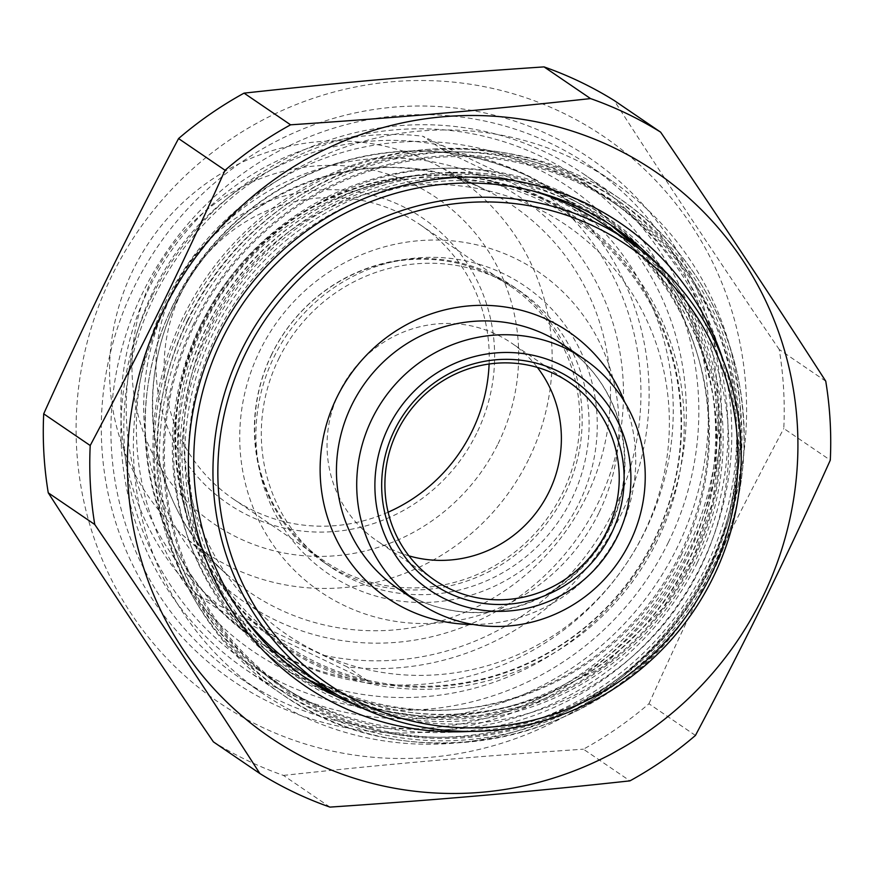 <?xml version="1.0" encoding="UTF-8"?>
<svg xmlns="http://www.w3.org/2000/svg" width="874" height="874" viewBox="0 0 874 874"><rect width="100%" height="100%" fill="white"/><g stroke="black" fill="none" stroke-linecap="round" stroke-linejoin="round"><path stroke-width="0.66" stroke-dasharray="4.37 3.28" d="M825.744 381.173L779.237 349.491A378.169 366.84 -55.7 0 1 783.792 428.478L830.3 460.172M695.442 735.438L648.945 703.745A378.169 366.84 -55.7 0 1 583.428 749.182L629.936 780.864M329.957 807.106L283.449 775.413A378.169 366.84 -55.7 0 1 213.376 741.851M561.796 112.385A342.215 331.967 -55.7 0 1 595.565 697.354A342.215 331.967 -55.7 0 1 76.65 448.788A342.215 331.967 -55.7 0 1 561.796 112.385M779.237 349.491C716.254 256.912 671.243 189.035 614.116 100.455M648.945 703.745C695.059 601.629 731.822 526.607 783.792 428.478M283.449 775.413C389.629 763.876 471.392 756.731 583.428 749.182M657.641 264.287A273.081 264.909 -55.7 0 1 680.18 602.732A273.081 264.909 -55.7 0 1 356.953 705.526M470.376 731.418A279.997 271.617 124.3 0 0 723.224 360.383M152.131 296.024A299.88 290.9 124.3 0 0 245.791 669.582A299.88 290.9 124.3 0 0 677.197 547.539A299.88 290.9 124.3 0 0 583.537 173.97A299.88 290.9 124.3 0 0 152.131 296.024M688.384 552.226A316.464 306.993 -55.7 0 1 152.305 599.116A316.464 306.993 -55.7 0 1 393.3 107.185A316.464 306.993 -55.7 0 1 688.384 552.226M592.867 221.909L558.213 193.318C524.072 170.277 485.878 155.976 443.631 150.415L592.867 221.909L572.055 207.717A269.618 261.555 -55.7 0 1 621.021 514.611A269.618 261.555 -55.7 0 1 347.131 666.851L197.895 595.369L218.697 609.549L254.531 638.927C289.327 662.416 327.127 676.454 367.943 681.043L218.697 609.549M443.631 150.415L422.819 136.235L572.055 207.717M367.943 681.043L347.131 666.851M197.895 595.369A269.618 261.555 -55.7 0 1 148.93 288.475A269.618 261.555 -55.7 0 1 422.819 136.235M443.631 145.925A262.713 254.847 124.3 0 0 153.595 290.43A262.713 254.847 124.3 0 0 218.708 605.059M579.112 502.965A174.221 168.999 124.3 0 0 416.669 257.972A174.221 168.999 124.3 0 0 283.995 528.781A174.221 168.999 124.3 0 0 579.112 502.965M278.74 358.799A167.305 162.302 -55.7 0 1 519.429 290.714A167.305 162.302 -55.7 0 1 571.672 499.12A167.305 162.302 -55.7 0 1 330.995 567.215A167.305 162.302 -55.7 0 1 278.74 358.799M271.803 354.079A167.305 162.302 124.3 0 0 324.057 562.485A167.305 162.302 124.3 0 0 552.39 515.638A167.305 162.302 124.3 0 0 512.492 285.984A167.305 162.302 124.3 0 0 271.803 354.079M200.856 324.582A273.704 265.51 124.3 0 0 434.891 710.486A273.704 265.51 124.3 0 0 684.888 320.922A273.704 265.51 124.3 0 0 235.805 270.121A273.704 265.51 124.3 0 0 208.099 310.773A273.704 265.51 124.3 0 0 200.856 324.582M528.628 459.407A225.896 219.134 -55.7 0 1 181.923 534.375A225.896 219.134 -55.7 0 1 133.099 269.935A225.896 219.134 -55.7 0 1 434.345 163.984A225.896 219.134 -55.7 0 1 528.628 459.407M498.114 443.664A197.382 191.472 124.3 0 0 314.072 166.093A197.382 191.472 124.3 0 0 163.766 472.91A197.382 191.472 124.3 0 0 498.114 443.664M476.625 433.373A172.833 167.666 -55.7 0 1 183.857 458.981A172.833 167.666 -55.7 0 1 315.47 190.314A172.833 167.666 -55.7 0 1 476.625 433.373M489.112 364.01A165.918 160.958 124.3 0 0 420.143 224.727A165.918 160.958 124.3 0 0 181.442 292.255A165.918 160.958 124.3 0 0 233.26 498.945A165.918 160.958 124.3 0 0 388.122 512.197M271.978 353.948A165.918 160.958 124.3 0 0 323.795 560.638A165.918 160.958 124.3 0 0 550.238 514.174A165.918 160.958 124.3 0 0 510.678 286.421A165.918 160.958 124.3 0 0 271.978 353.948M323.533 655.271A262.713 254.847 124.3 0 0 613.581 510.766A262.713 254.847 124.3 0 0 548.468 196.137M686.112 551.811A310.062 300.787 -55.7 0 1 240.044 678.006A310.062 300.787 -55.7 0 1 143.216 291.752A310.062 300.787 -55.7 0 1 589.273 165.557A310.062 300.787 -55.7 0 1 686.112 551.811M668.26 542.579A293.478 284.695 124.3 0 0 394.611 129.876A293.478 284.695 124.3 0 0 171.129 586.072A293.478 284.695 124.3 0 0 668.26 542.579M708.585 567.128A310.062 300.787 124.3 0 0 611.756 180.874A310.062 300.787 124.3 0 0 165.689 307.069A310.062 300.787 124.3 0 0 262.528 693.322A310.062 300.787 124.3 0 0 708.585 567.128M697.397 562.441A293.478 284.695 -55.7 0 1 200.266 605.922A293.478 284.695 -55.7 0 1 423.748 149.727A293.478 284.695 -55.7 0 1 697.397 562.441M408.923 555.853A119.607 116.024 -55.7 0 1 376.858 540.755A119.607 116.024 -55.7 0 1 348.344 376.574A119.607 116.024 -55.7 0 1 511.563 343.078A119.607 116.024 -55.7 0 1 537.357 367.397M190.477 321.698A297.28 288.376 124.3 0 0 283.318 692.011A297.28 288.376 124.3 0 0 710.988 571.028A297.28 288.376 124.3 0 0 618.147 200.703A297.28 288.376 124.3 0 0 190.477 321.698M194.946 324.003A293.129 284.356 -55.7 0 1 691.487 280.565A293.129 284.356 -55.7 0 1 468.267 736.214A293.129 284.356 -55.7 0 1 194.946 324.003M185.212 318.103A297.28 288.376 -55.7 0 1 612.871 197.109A297.28 288.376 -55.7 0 1 705.711 567.434A297.28 288.376 -55.7 0 1 278.052 688.428A297.28 288.376 -55.7 0 1 185.212 318.103M188.008 319.272A293.129 284.356 124.3 0 0 461.33 731.494A293.129 284.356 124.3 0 0 684.55 275.834A293.129 284.356 124.3 0 0 188.008 319.272M598.832 512.983A193.58 187.779 -55.7 0 1 270.929 541.662A193.58 187.779 -55.7 0 1 418.34 240.754A193.58 187.779 -55.7 0 1 598.832 512.983M337.55 695.005A273.081 264.909 124.3 0 0 671.308 596.68A273.081 264.909 124.3 0 0 640.751 250.084L687.499 311.778L714.276 385.052L719.815 443.479L712.671 502.102L693.202 558.136L662.306 608.938L601.181 667.834L525.645 705.394L478.318 715.828L430.139 717.565L382.703 710.54L337.528 694.983M615.067 227.885L610.598 224.902A273.081 264.909 124.3 0 0 606.185 221.832A273.081 264.909 124.3 0 0 213.332 332.972A273.081 264.909 124.3 0 0 298.613 673.155A273.081 264.909 124.3 0 0 303.081 676.137M208.864 330.667A277.233 268.93 -55.7 0 1 678.475 289.589A277.233 268.93 -55.7 0 1 467.361 720.526A277.233 268.93 -55.7 0 1 208.864 330.667M193.875 323.489A294.341 285.536 124.3 0 0 468.333 737.416A294.341 285.536 124.3 0 0 692.481 279.877A294.341 285.536 124.3 0 0 193.875 323.489M187.932 320.419A299.88 290.9 -55.7 0 1 619.338 198.365A299.88 290.9 -55.7 0 1 690.842 609.986A299.88 290.9 -55.7 0 1 281.581 693.978A299.88 290.9 -55.7 0 1 187.932 320.419M173.074 304.928A269.618 261.555 124.3 0 0 257.273 640.806A269.618 261.555 124.3 0 0 625.249 565.292A269.618 261.555 124.3 0 0 560.955 195.186A269.618 261.555 124.3 0 0 527.656 176.024A269.618 261.555 124.3 0 0 173.074 304.928M535.554 207.499A247.823 240.405 -55.7 0 1 560.005 631.115A247.823 240.405 -55.7 0 1 184.228 451.115A247.823 240.405 -55.7 0 1 535.554 207.499M541.956 199.01A258.551 250.816 124.3 0 0 234.942 271.18A258.551 250.816 124.3 0 0 208.766 309.582A258.551 250.816 124.3 0 0 201.927 322.626A258.551 250.816 124.3 0 0 314.596 663.104A258.551 250.816 124.3 0 0 654.637 539.487A258.551 250.816 124.3 0 0 541.956 199.01M176.734 301.082A233.817 226.825 124.3 0 0 227.273 574.786A233.817 226.825 124.3 0 0 568.876 526.869A233.817 226.825 124.3 0 0 488.544 191.406A233.817 226.825 124.3 0 0 484.24 189.287A233.817 226.825 124.3 0 0 176.734 301.082M491.254 180.831A244.873 237.542 -55.7 0 1 515.409 599.411A244.873 237.542 -55.7 0 1 144.101 421.552A244.873 237.542 -55.7 0 1 491.254 180.831M534.735 167.6A280.685 272.284 -55.7 0 1 562.441 647.394A280.685 272.284 -55.7 0 1 136.825 443.522A280.685 272.284 -55.7 0 1 534.735 167.6M473.085 624.462A161.078 156.26 124.3 0 0 624.67 402.029M688.723 560.758A269.618 261.555 -55.7 0 1 300.842 670.489C405.591 745.336 565.26 722.088 649.775 619.535C702.477 555.788 723.912 483.42 714.069 402.433C702.172 327.258 665.66 268.078 604.513 224.88A269.618 261.555 -55.7 0 1 688.723 560.758M242.273 615.099A269.618 261.555 -55.7 0 1 236.537 300.394A269.618 261.555 -55.7 0 1 531.545 190.619M572.546 199.993A275.157 266.92 124.3 0 0 182.469 470.463A275.157 266.92 124.3 0 0 599.695 670.325A275.157 266.92 124.3 0 0 572.546 199.993M566.265 193.908A276.665 268.384 -55.7 0 1 593.566 666.818A276.665 268.384 -55.7 0 1 174.057 465.864A276.665 268.384 -55.7 0 1 566.265 193.908M563.632 345.099A147.258 142.844 -55.7 0 1 609.615 528.541A147.258 142.844 -55.7 0 1 397.779 588.464C426.512 607.605 458.315 615.285 493.165 611.516C537.084 605.409 572.153 583.919 598.373 547.048C624.375 507.029 631.028 464.553 618.311 419.618C608.402 388.373 590.179 363.54 563.632 345.099M681.13 555.307A271.202 263.085 124.3 0 0 562.943 198.169A271.202 263.085 124.3 0 0 411.971 175.849A271.202 263.085 124.3 0 0 184.785 509.214A271.202 263.085 124.3 0 0 412.004 709.109A271.202 263.085 124.3 0 0 681.13 555.307M657.139 540.995A259.644 251.865 -55.7 0 1 399.484 688.242A259.644 251.865 -55.7 0 1 181.956 496.88A259.644 251.865 -55.7 0 1 399.451 177.728A259.644 251.865 -55.7 0 1 543.989 199.097A259.644 251.865 -55.7 0 1 657.139 540.995M542.328 201.228A256.912 249.221 124.3 0 0 178.11 453.781A256.912 249.221 124.3 0 0 567.674 640.391A256.912 249.221 124.3 0 0 542.328 201.228M314.072 682.911L298.613 673.155L307.495 679.207M583.537 173.97L619.338 198.365C681.96 242.295 721.596 302.131 738.235 377.863C754.83 467.284 735.821 549.2 681.217 623.61C592.43 746.494 405.558 782.274 281.581 693.978L245.791 669.582M254.531 638.927L257.273 640.806C150.525 571.399 113.172 416.669 175.532 300.732C210.907 234.156 263.806 188.686 334.239 164.323C400.969 143.336 465.471 147.258 527.743 176.067L558.213 193.318M324.057 562.485L330.995 567.215M512.492 285.984L519.429 290.714M208.766 309.582L208.099 310.773M234.942 271.18L235.805 270.121M181.923 534.375L227.273 574.786C150.973 509.149 129.986 388.307 179.246 296.647C236.756 181.344 383.642 136.464 484.251 189.297L434.345 163.984M233.26 498.945L323.795 560.638M420.143 224.727L510.678 286.421M240.044 678.006L262.528 693.322M589.273 165.557L611.756 180.874M569.422 382.506L511.563 343.078M434.717 580.172L376.858 540.755M618.147 200.703L612.871 197.109M283.318 692.011L278.052 688.428M411.971 175.849C330.525 189.756 266.745 231.839 220.652 302.076C181.169 367.047 169.217 436.093 184.785 509.214L181.956 496.88C165.798 419.192 181.06 347.502 227.721 281.789C271.748 224.115 328.995 189.429 399.451 177.728L411.971 175.849"/><path stroke-width="1.31" d="M290.572 124.818A378.169 366.84 124.3 0 0 225.055 170.255L178.558 138.562A378.169 366.84 -55.7 0 1 244.065 93.136L290.572 124.818C402.608 117.269 484.371 110.124 590.551 98.587L544.043 66.894A378.169 366.84 -55.7 0 1 580.008 81.763A378.169 366.84 -55.7 0 1 614.116 100.455L660.624 132.149A378.169 366.84 124.3 0 0 626.516 113.456A378.169 366.84 124.3 0 0 590.551 98.587M48.256 492.827A378.169 366.84 -55.7 0 1 43.7 413.828L90.208 445.522A378.169 366.84 124.3 0 0 94.763 524.509L48.256 492.827C105.393 581.407 150.394 649.284 213.376 741.851L259.884 773.545A378.169 366.84 124.3 0 0 329.957 807.106C441.993 799.557 523.755 792.412 629.936 780.864A378.169 366.84 124.3 0 0 695.442 735.438C747.423 637.321 784.175 562.288 830.3 460.172A378.169 366.84 124.3 0 0 825.744 381.173C768.607 292.593 723.606 224.716 660.624 132.149M90.208 445.522C142.178 347.393 178.941 272.371 225.055 170.255M178.558 138.562C126.577 236.679 89.825 311.712 43.7 413.828M544.043 66.894C432.007 74.443 350.245 81.588 244.065 93.136M259.884 773.545C202.757 684.965 157.746 617.088 94.763 524.509M613.122 147.367A342.215 331.967 124.3 0 0 127.975 483.77A342.215 331.967 124.3 0 0 646.891 732.336A342.215 331.967 124.3 0 0 613.122 147.367M356.953 705.526A273.081 264.909 -55.7 0 1 341.221 698.621A273.081 264.909 -55.7 0 1 307.495 679.207A273.081 264.909 -55.7 0 1 242.371 304.36A273.081 264.909 -55.7 0 1 615.067 227.885A273.081 264.909 -55.7 0 1 657.641 264.287M723.224 360.383A279.997 271.617 124.3 0 0 283.537 249.647A279.997 271.617 124.3 0 0 339.56 705.777A279.997 271.617 124.3 0 0 470.376 731.418M388.122 512.197A165.918 160.958 124.3 0 0 471.96 431.417A165.918 160.958 124.3 0 0 489.112 364.01M606.774 531.501A119.607 116.024 -55.7 0 1 434.717 580.172A119.607 116.024 -55.7 0 1 397.364 431.188A119.607 116.024 -55.7 0 1 569.422 382.506A119.607 116.024 -55.7 0 1 606.774 531.501M394.567 430.019A123.747 120.044 124.3 0 0 509.946 604.043A123.747 120.044 124.3 0 0 604.185 411.676A123.747 120.044 124.3 0 0 394.567 430.019M537.357 367.397A119.607 116.024 -55.7 0 1 548.916 492.073A119.607 116.024 -55.7 0 1 408.923 555.853M617.295 536.702A130.663 126.752 -55.7 0 1 395.955 556.072A130.663 126.752 -55.7 0 1 495.46 352.954A130.663 126.752 -55.7 0 1 617.295 536.702M241.049 351.25A269.618 261.555 124.3 0 0 325.259 687.128A269.618 261.555 124.3 0 0 713.14 577.397A269.618 261.555 124.3 0 0 628.93 241.519A269.618 261.555 124.3 0 0 241.049 351.25M245.518 353.566A265.478 257.524 -55.7 0 1 695.212 314.225A265.478 257.524 -55.7 0 1 493.056 726.895A265.478 257.524 -55.7 0 1 245.518 353.566M629.892 542.35A147.258 142.844 -55.7 0 1 418.045 602.284A147.258 142.844 -55.7 0 1 382.932 400.15A147.258 142.844 -55.7 0 1 583.908 358.919A147.258 142.844 -55.7 0 1 629.892 542.35M303.081 676.137A273.081 264.909 124.3 0 0 332.339 692.569A273.081 264.909 124.3 0 0 337.55 695.005L314.072 682.911M640.751 250.084A273.081 264.909 124.3 0 0 610.598 224.902L640.729 250.062M624.67 402.029A161.078 156.26 124.3 0 0 548.752 320.321A161.078 156.26 124.3 0 0 324.953 430.106A161.078 156.26 124.3 0 0 473.085 624.462M325.259 687.128L300.842 670.489A269.618 261.555 -55.7 0 1 242.273 615.099M531.545 190.619A269.618 261.555 -55.7 0 1 571.225 205.707A269.618 261.555 -55.7 0 1 604.513 224.88L628.93 241.519M418.045 602.284L397.779 588.464A147.258 142.844 -55.7 0 1 356.887 395.496A147.258 142.844 -55.7 0 1 545.442 334.622A147.258 142.844 -55.7 0 1 563.632 345.099L583.908 358.919"/></g></svg>
